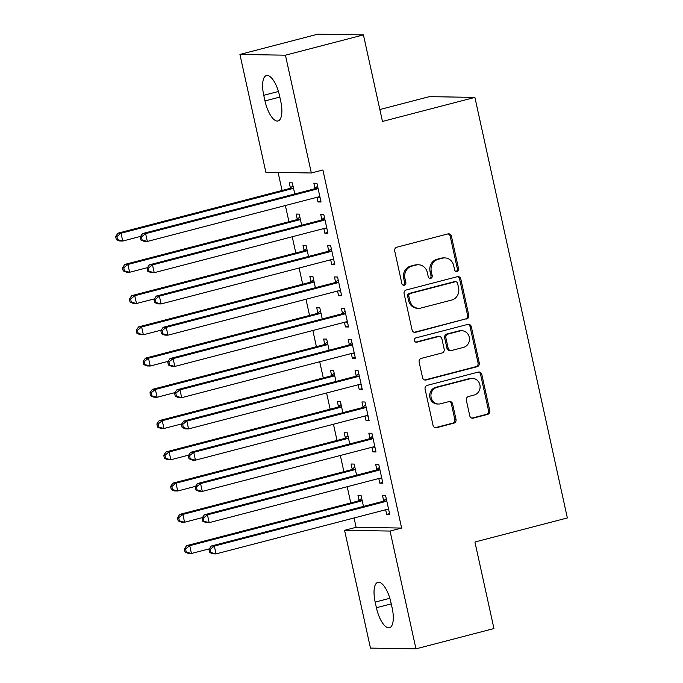 <?xml version="1.0" encoding="UTF-8"?>
<svg xmlns="http://www.w3.org/2000/svg" width="683" height="683" viewBox="0 0 683 683"><rect width="100%" height="100%" fill="white"/><g stroke="black" fill="none" stroke-linecap="round" stroke-linejoin="round"><path stroke-width="1.02" d="M457.072 271.493A2.211 2.04 90.9 0 0 458.583 268.829L451.42 236.241A3.15 2.911 90.9 0 0 447.903 233.91L396.874 247.195A3.15 2.911 90.9 0 0 394.706 251.002L401.877 283.582A2.211 2.04 90.9 0 0 404.327 285.212A2.211 2.04 90.9 0 0 405.847 282.549L404.917 278.34A10.091 9.323 90.9 0 1 411.832 266.157L416.084 265.055A10.091 9.323 90.9 0 1 418.406 264.773A10.091 9.323 90.9 0 1 427.319 272.508L428.241 276.726A2.211 2.04 90.9 0 0 430.7 278.357A2.211 2.04 90.9 0 0 432.211 275.693L431.289 271.475A10.091 9.323 90.9 0 1 438.204 259.301L442.456 258.191A10.091 9.323 90.9 0 1 444.778 257.909A10.091 9.323 90.9 0 1 453.683 265.644L454.613 269.862A2.211 2.04 90.9 0 0 457.072 271.493M455.945 271.441A2.211 2.04 90.9 0 0 457.354 268.812L450.182 236.224A3.15 2.911 90.9 0 0 448.014 233.885M403.209 285.161A2.211 2.04 90.9 0 0 404.618 282.531L403.687 278.314L404.917 278.34M429.581 278.305A2.211 2.04 90.9 0 0 430.982 275.667L430.051 271.45L431.289 271.475M469.759 415.802A3.15 2.911 90.9 0 0 473.268 418.124L487.585 414.402A3.15 2.911 90.9 0 0 489.754 410.594L481.797 374.404A3.15 2.911 90.9 0 0 478.288 372.081L427.251 385.357A3.15 2.911 90.9 0 0 425.091 389.165L433.048 425.355A3.15 2.911 90.9 0 0 436.557 427.686L453.845 423.178A3.15 2.911 90.9 0 0 456.013 419.379L452.607 403.892A3.15 2.911 90.9 0 0 449.098 401.561L440.518 403.79A8.435 7.795 90.9 0 1 438.571 404.029A8.435 7.795 90.9 0 1 430.964 396.516A8.435 7.795 90.9 0 1 436.907 387.381L470.51 378.638A8.435 7.795 90.9 0 1 472.448 378.408A8.435 7.795 90.9 0 1 480.064 385.912A8.435 7.795 90.9 0 1 474.113 395.047L468.521 396.507A3.15 2.911 90.9 0 0 466.352 400.306L469.759 415.802M354.067 517.97L356.116 527.302L401.621 528.053L322.888 169.982L311.337 172.987L265.841 172.236L239.938 54.444L285.434 55.195L311.337 172.987M401.621 528.053L390.061 531.058L415.964 648.85L370.468 648.099L344.565 530.307L390.061 531.058M239.938 54.444L317.936 34.15L363.433 34.901L382.463 121.446L474.89 97.396L567.36 517.953L474.924 542.003L493.954 628.556L415.964 648.85M363.433 34.901L285.434 55.195M466.617 319.021A3.15 2.911 90.9 0 0 468.777 315.213L460.82 279.023A3.15 2.911 90.9 0 0 457.311 276.7L406.274 289.976A3.15 2.911 90.9 0 0 404.114 293.784L412.071 329.974A3.15 2.911 90.9 0 0 415.58 332.305L465.388 319.004A3.15 2.911 90.9 0 0 467.548 315.196L459.591 279.006A3.15 2.911 90.9 0 0 457.422 276.675M471.304 326.713L479.261 362.904A3.15 2.911 90.9 0 1 477.101 366.711L426.064 379.996A3.15 2.911 90.9 0 1 422.555 377.665L419.157 362.178A3.15 2.911 90.9 0 1 421.317 358.37L442.012 352.983A3.15 2.911 90.9 0 0 444.172 349.175L441.918 338.905A3.15 2.911 90.9 0 0 438.401 336.574L416.852 342.183A2.211 2.04 90.9 0 1 414.359 340.279A2.211 2.04 90.9 0 1 415.913 337.889L467.795 324.391A3.15 2.911 90.9 0 1 471.304 326.713L470.075 326.696L478.032 362.886L479.261 362.904M474.89 97.396L429.394 96.645L379.842 109.536M378.783 478.51L379.808 483.171L382.881 483.223L378.758 464.474L375.684 464.423L376.794 469.486M356.603 475.172L354.161 464.073L351.088 464.022L352.197 469.076M365.038 416.015L366.062 420.685L369.136 420.737L365.021 401.988L361.947 401.937L363.057 406.991M342.866 412.677L340.424 401.578L337.351 401.527L338.461 406.59M351.301 353.529L352.326 358.191L355.399 358.242L351.275 339.494L348.202 339.442L349.32 344.505M329.129 350.191L326.687 339.092L323.614 339.041L324.724 344.095M337.564 291.035L338.589 295.705L341.662 295.756L337.539 277.008L334.465 276.957L335.575 282.011M315.384 287.697L312.942 276.598L309.869 276.547L310.987 281.609M323.819 228.549L324.843 233.21L327.925 233.262L323.802 214.513L320.728 214.462L321.838 219.525M301.647 225.211L299.205 214.112L296.132 214.061L297.242 219.115M278.101 172.44L282.062 190.472M285.374 205.523L288.935 221.71M292.239 236.77L295.799 252.958M299.111 268.009L302.671 284.205M305.984 299.256L309.544 315.452M312.848 330.504L316.408 346.691M319.721 361.751L323.281 377.938M326.594 392.99L330.154 409.185M333.458 424.237L337.018 440.433M340.33 455.484L343.891 471.671M347.203 486.723L350.763 502.919M294.774 193.963L292.333 182.865L289.259 182.813L290.377 187.876M316.955 197.302L317.979 201.963L321.053 202.014L316.929 183.275L313.856 183.223L314.965 188.277M308.52 256.458L306.078 245.359L303.004 245.308L304.114 250.362M330.692 259.796L331.716 264.458L334.79 264.509L330.666 245.76L327.592 245.709L328.711 250.772M322.256 318.944L319.815 307.845L316.741 307.794L317.851 312.848M344.428 322.282L345.453 326.944L348.526 326.995L344.411 308.255L341.338 308.204L342.448 313.258M335.993 381.438L333.552 370.331L330.478 370.288L331.596 375.343M358.174 384.777L359.198 389.438L362.272 389.489L358.148 370.741L355.075 370.69L356.185 375.744M349.739 443.924L347.297 432.826L344.223 432.774L345.333 437.829M371.911 447.263L372.935 451.924L376.009 451.975L371.885 433.227L368.811 433.176L369.921 438.238M363.476 506.419L361.034 495.312L357.96 495.26L359.07 500.323M385.647 509.757L386.672 514.419L389.745 514.47L385.63 495.721L382.548 495.67L383.667 500.724M392.153 607.99A20.567 7.624 75.4 0 1 389.464 627.762A20.567 7.624 75.4 0 1 376.41 607.725L375.172 602.099A20.567 7.624 75.4 0 1 377.87 582.326A20.567 7.624 75.4 0 1 390.915 602.363L392.153 607.99M356.116 527.302L344.565 530.307M263.749 95.313A20.567 7.624 75.4 0 1 266.438 75.531A20.567 7.624 75.4 0 1 279.492 95.569L280.73 101.195A20.567 7.624 75.4 0 1 278.032 120.968A20.567 7.624 75.4 0 1 264.987 100.93L263.749 95.313L278.425 91.488M317.979 201.963L320.873 201.212M324.843 233.21L327.746 232.459M331.716 264.458L334.61 263.706M338.589 295.705L341.483 294.945M345.453 326.944L348.356 326.192M352.326 358.191L355.22 357.44M359.198 389.438L362.092 388.687M366.062 420.685L368.965 419.925M372.935 451.924L375.829 451.173M379.808 483.171L382.702 482.42M386.672 514.419L389.575 513.659M444.778 257.909L443.549 257.892A10.091 9.323 90.9 0 0 441.227 258.174L442.456 258.191M430.051 271.45A10.091 9.323 90.9 0 1 436.966 259.275L441.227 258.174M418.406 264.773L417.176 264.756A10.091 9.323 90.9 0 0 414.854 265.03L416.084 265.055M403.687 278.314A10.091 9.323 90.9 0 1 410.603 266.139L414.854 265.03M414.24 332.305A3.15 2.911 90.9 0 0 414.35 332.279L465.388 319.004M457.593 283.436A2.211 2.04 90.9 0 0 455.134 281.806L410.338 293.459A2.211 2.04 90.9 0 0 408.827 296.123L409.809 300.571A10.091 9.323 90.9 0 0 418.713 308.306A10.091 9.323 90.9 0 0 421.035 308.024L451.659 300.059A10.091 9.323 90.9 0 0 458.575 287.876L457.593 283.436M455.646 281.738L454.417 281.72A2.211 2.04 90.9 0 0 453.905 281.78L455.134 281.806M418.713 308.306L417.484 308.281A10.091 9.323 90.9 0 1 408.579 300.554L407.597 296.106A2.211 2.04 90.9 0 1 409.108 293.442L453.905 281.78M424.724 379.996A3.15 2.911 90.9 0 0 424.835 379.97L475.872 366.694A3.15 2.911 90.9 0 0 478.032 362.886M439.135 336.488L437.897 336.471A3.15 2.911 90.9 0 0 437.171 336.557L415.742 342.132M463.492 347.391A8.435 7.795 90.9 0 0 469.434 338.264A8.435 7.795 90.9 0 0 461.828 330.751A8.435 7.795 90.9 0 0 459.881 330.99L448.048 334.064A3.15 2.911 90.9 0 0 445.879 337.872L448.142 348.142A3.15 2.911 90.9 0 0 451.651 350.473L463.492 347.391M461.828 330.751L460.598 330.734A8.435 7.795 90.9 0 0 458.652 330.965L459.881 330.99M450.925 350.558L449.696 350.541A3.15 2.911 90.9 0 1 446.913 348.125L444.65 337.854A3.15 2.911 90.9 0 1 446.819 334.047L458.652 330.965M470.075 326.696A3.15 2.911 90.9 0 0 467.906 324.365M472.448 378.408L471.219 378.391A8.435 7.795 90.9 0 0 469.281 378.621L470.51 378.638M438.571 404.029L437.342 404.003A8.435 7.795 90.9 0 1 429.735 396.499A8.435 7.795 90.9 0 1 435.677 387.363L469.281 378.621M435.216 427.686A3.15 2.911 90.9 0 0 435.327 427.66L452.616 423.161A3.15 2.911 90.9 0 0 454.784 419.353L451.378 403.866A3.15 2.911 90.9 0 0 449.209 401.536M471.927 418.133A3.15 2.911 90.9 0 0 472.038 418.107L486.356 414.385A3.15 2.911 90.9 0 0 488.524 410.577L480.567 374.386A3.15 2.911 90.9 0 0 478.39 372.056M292.998 185.861L289.993 188.167A3.21 2.971 -89.1 0 1 288.96 188.67L117.963 233.176L121.036 233.227L122.752 241.039L140.596 236.395M293.451 187.919L293.067 188.218A3.21 2.971 -89.1 0 1 292.034 188.721L121.036 233.227L116.87 236.531L115.64 236.506L116.332 239.631L117.561 239.656L116.87 236.531M117.561 239.656L122.752 241.039L119.679 240.988L116.332 239.631M115.64 236.506L117.963 233.176M316.63 189.131L313.557 189.08L142.551 233.577L145.624 233.629L316.63 189.131A3.21 2.971 90.9 0 0 317.655 188.628L318.039 188.329M141.466 236.933L145.624 233.629L147.34 241.441L144.267 241.389L140.92 240.04L142.149 240.057L141.466 236.933L140.237 236.916L140.92 240.04M319.943 196.96L319.473 196.883A3.21 2.971 90.9 0 0 318.346 196.943L147.34 241.441L142.149 240.057M313.557 189.08A3.21 2.971 90.9 0 0 314.581 188.576L317.586 186.263M320.037 197.413L317.86 197.071M142.551 233.577L140.237 236.916M299.863 217.1L296.857 219.414A3.21 2.971 -89.1 0 1 295.833 219.917L124.827 264.415L127.9 264.466L129.616 272.278L147.468 267.634M300.315 219.166L299.939 219.465A3.21 2.971 -89.1 0 1 298.906 219.969L127.9 264.466L123.743 267.779L122.513 267.753L123.196 270.878L124.426 270.903L123.743 267.779M124.426 270.903L129.616 272.278L126.543 272.227L123.196 270.878M122.513 267.753L124.827 264.415M306.735 248.347L303.73 250.661A3.21 2.971 -89.1 0 1 302.706 251.165L131.699 295.662L134.773 295.713L136.489 303.525L154.341 298.881M307.188 250.413L306.804 250.704A3.21 2.971 -89.1 0 1 305.779 251.216L134.773 295.713L130.607 299.017L129.377 299L130.069 302.125L131.298 302.142L130.607 299.017M131.298 302.142L136.489 303.525L133.416 303.474L130.069 302.125M129.377 299L131.699 295.662M323.503 220.378L320.429 220.327L149.423 264.825L152.497 264.876L323.503 220.378A3.21 2.971 90.9 0 0 324.527 219.866L324.912 219.576M148.331 268.18L152.497 264.876L154.213 272.688L151.139 272.637L147.793 271.288L149.022 271.305L148.331 268.18L147.101 268.163L147.793 271.288M326.807 228.207L326.346 228.131A3.21 2.971 90.9 0 0 325.219 228.182L154.213 272.688L149.022 271.305M320.429 220.327A3.21 2.971 90.9 0 0 321.454 219.815L324.459 217.51M326.909 228.66L324.724 228.31M149.423 264.825L147.101 268.163M330.367 251.617L327.294 251.566L156.287 296.072L159.361 296.123L330.367 251.617A3.21 2.971 90.9 0 0 331.4 251.113L331.784 250.815M155.203 299.427L159.361 296.123L161.086 303.935L158.012 303.884L154.657 302.526L155.886 302.552L155.203 299.427L153.974 299.402L154.657 302.526M333.68 259.446L333.219 259.378A3.21 2.971 90.9 0 0 332.083 259.429L161.086 303.935L155.886 302.552M327.294 251.566A3.21 2.971 90.9 0 0 328.327 251.062L331.323 248.749M333.782 259.907L331.596 259.557M156.287 296.072L153.974 299.402M313.599 279.595L310.603 281.9A3.21 2.971 -89.1 0 1 309.57 282.412L138.564 326.909L141.646 326.961L143.362 334.772L161.205 330.128M314.06 281.661L313.676 281.951A3.21 2.971 -89.1 0 1 312.643 282.463L141.646 326.961L137.479 330.265L136.25 330.248L136.933 333.372L138.162 333.389L137.479 330.265M138.162 333.389L143.362 334.772L140.288 334.721L136.933 333.372M136.25 330.248L138.564 326.909M320.472 310.833L317.467 313.147A3.21 2.971 -89.1 0 1 316.442 313.651L145.436 358.157L148.51 358.208L150.226 366.02L168.078 361.375M320.925 312.899L320.54 313.198A3.21 2.971 -89.1 0 1 319.516 313.702L148.51 358.208L144.352 361.512L143.123 361.486L143.806 364.611L145.035 364.637L144.352 361.512M145.035 364.637L150.226 366.02L147.152 365.968L143.806 364.611M143.123 361.486L145.436 358.157M337.24 282.864L334.166 282.813L163.16 327.311L166.234 327.362L337.24 282.864A3.21 2.971 90.9 0 0 338.264 282.361L338.648 282.062M162.076 330.674L166.234 327.362L167.95 335.174L164.876 335.122L161.529 333.774L162.759 333.799L162.076 330.674L160.847 330.649L161.529 333.774M340.552 290.693L340.083 290.625A3.21 2.971 90.9 0 0 338.956 290.676L167.95 335.174L162.759 333.799M334.166 282.813A3.21 2.971 90.9 0 0 335.191 282.31L338.196 279.996M340.646 291.154L338.469 290.804M163.16 327.311L160.847 330.649M344.112 314.112L341.03 314.06L170.033 358.558L173.106 358.609L344.112 314.112A3.21 2.971 90.9 0 0 345.137 313.599L345.521 313.309M168.94 361.913L173.106 358.609L174.822 366.421L171.749 366.37L168.402 365.021L169.632 365.038L168.94 361.913L167.711 361.896L168.402 365.021M347.416 321.941L346.955 321.864A3.21 2.971 90.9 0 0 345.829 321.924L174.822 366.421L169.632 365.038M341.03 314.06A3.21 2.971 90.9 0 0 342.063 313.548L345.069 311.243M347.519 322.393L345.333 322.052M170.033 358.558L167.711 361.896M327.345 342.081L324.34 344.394A3.21 2.971 -89.1 0 1 323.315 344.898L152.309 389.395L155.382 389.447L157.099 397.258L174.95 392.614M327.797 344.147L327.413 344.445A3.21 2.971 -89.1 0 1 326.389 344.949L155.382 389.447L151.216 392.759L149.987 392.734L150.678 395.858L151.908 395.875L151.216 392.759M151.908 395.875L157.099 397.258L154.025 397.207L150.678 395.858M149.987 392.734L152.309 389.395M350.977 345.35L347.903 345.308L176.897 389.805L179.971 389.856L350.977 345.35A3.21 2.971 90.9 0 0 352.01 344.847L352.394 344.556M175.813 393.16L179.971 389.856L181.695 397.668L178.622 397.617L175.266 396.268L176.496 396.285L175.813 393.16L174.583 393.143L175.266 396.268M354.289 353.188L353.82 353.111A3.21 2.971 90.9 0 0 352.693 353.162L181.695 397.668L176.496 396.285M347.903 345.308A3.21 2.971 90.9 0 0 348.936 344.795L351.933 342.49M354.392 353.64L352.206 353.29M176.897 389.805L174.583 393.143M334.209 373.328L331.212 375.633A3.21 2.971 -89.1 0 1 330.179 376.145L159.173 420.643L162.247 420.694L163.971 428.506L181.815 423.861M334.67 375.394L334.286 375.684A3.21 2.971 -89.1 0 1 333.253 376.196L162.247 420.694L158.089 423.998L156.859 423.981L157.542 427.106L158.772 427.123L158.089 423.998M158.772 427.123L163.971 428.506L160.898 428.454L157.542 427.106M156.859 423.981L159.173 420.643M357.849 376.598L354.776 376.546L183.77 421.052L186.843 421.104L357.849 376.598A3.21 2.971 90.9 0 0 358.874 376.094L359.258 375.795M182.685 424.408L186.843 421.104L188.559 428.915L185.486 428.864L182.139 427.507L183.368 427.532L182.685 424.408L181.456 424.382L182.139 427.507M361.162 384.427L360.692 384.358A3.21 2.971 90.9 0 0 359.565 384.409L188.559 428.915L183.368 427.532M354.776 376.546A3.21 2.971 90.9 0 0 355.8 376.043L358.806 373.729M361.256 384.888L359.079 384.538M183.77 421.052L181.456 424.382M341.082 404.575L338.076 406.88A3.21 2.971 -89.1 0 1 337.052 407.392L166.046 451.89L169.119 451.941L170.835 459.753L188.687 455.109M341.534 406.641L341.15 406.931A3.21 2.971 -89.1 0 1 340.125 407.435L169.119 451.941L164.962 455.245L163.732 455.228L164.415 458.353L165.645 458.37L164.962 455.245M165.645 458.37L170.835 459.753L167.762 459.702L164.415 458.353M163.732 455.228L166.046 451.89M364.722 407.845L361.64 407.794L190.642 452.291L193.716 452.342L364.722 407.845A3.21 2.971 90.9 0 0 365.746 407.341L366.131 407.042M189.55 455.646L193.716 452.342L195.432 460.154L192.358 460.103L189.012 458.754L190.241 458.771L189.55 455.646L188.32 455.629L189.012 458.754M368.026 415.674L367.565 415.597A3.21 2.971 90.9 0 0 366.438 415.657L195.432 460.154L190.241 458.771M361.64 407.794A3.21 2.971 90.9 0 0 362.673 407.29L365.678 404.976M368.128 416.135L365.943 415.785M190.642 452.291L188.32 455.629M347.954 435.814L344.949 438.127A3.21 2.971 -89.1 0 1 343.916 438.631L172.919 483.137L175.992 483.188L177.708 490.992L195.551 486.347M348.407 437.88L348.023 438.179A3.21 2.971 -89.1 0 1 346.998 438.682L175.992 483.188L171.826 486.492L170.596 486.467L171.288 489.591L172.517 489.617L171.826 486.492M172.517 489.617L177.708 490.992L174.635 490.949L171.288 489.591M170.596 486.467L172.919 483.137M371.586 439.092L368.513 439.041L197.507 483.538L200.58 483.59L371.586 439.092A3.21 2.971 90.9 0 0 372.619 438.58L373.003 438.29M196.422 486.894L200.58 483.59L202.305 491.401L199.223 491.35L195.876 490.001L197.105 490.018L196.422 486.894L195.193 486.877L195.876 490.001M374.899 446.921L374.429 446.844A3.21 2.971 90.9 0 0 373.302 446.904L202.305 491.401L197.105 490.018M368.513 439.041A3.21 2.971 90.9 0 0 369.546 438.529L372.542 436.224M375.001 447.374L372.816 447.032M197.507 483.538L195.193 486.877M354.819 467.061L351.822 469.375A3.21 2.971 -89.1 0 1 350.789 469.878L179.783 514.376L182.856 514.427L184.581 522.239L202.424 517.594M355.28 469.127L354.895 469.426A3.21 2.971 -89.1 0 1 353.862 469.93L182.856 514.427L178.698 517.731L177.469 517.714L178.152 520.839L179.381 520.856L178.698 517.731M179.381 520.856L184.581 522.239L181.499 522.188L178.152 520.839M177.469 517.714L179.783 514.376M378.459 470.331L375.385 470.28L204.379 514.786L207.453 514.837L378.459 470.331A3.21 2.971 90.9 0 0 379.483 469.827L379.868 469.537M203.286 518.141L207.453 514.837L209.169 522.649L206.095 522.597L202.749 521.249L203.978 521.266L203.286 518.141L202.057 518.124L202.749 521.249M381.763 478.168L381.302 478.091A3.21 2.971 90.9 0 0 380.175 478.143L209.169 522.649L203.978 521.266M375.385 470.28A3.21 2.971 90.9 0 0 376.41 469.776L379.415 467.471M381.865 478.621L379.688 478.271M204.379 514.786L202.057 518.124M361.691 498.308L358.686 500.613A3.21 2.971 -89.1 0 1 357.661 501.126L186.655 545.623L189.729 545.674L191.445 553.486L209.297 548.842M362.144 500.374L361.759 500.665A3.21 2.971 -89.1 0 1 360.735 501.177L189.729 545.674L185.571 548.978L184.333 548.961L185.025 552.086L186.254 552.103L185.571 548.978M186.254 552.103L191.445 553.486L188.371 553.435L185.025 552.086M184.333 548.961L186.655 545.623M385.323 501.578L382.249 501.527L211.252 546.033L214.325 546.076L385.323 501.578A3.21 2.971 90.9 0 0 386.356 501.074L386.74 500.776M210.159 549.388L214.325 546.076L216.041 553.887L212.968 553.836L209.621 552.487L210.851 552.513L210.159 549.388L208.93 549.363L209.621 552.487M388.636 509.407L388.175 509.339A3.21 2.971 90.9 0 0 387.048 509.39L216.041 553.887L210.851 552.513M382.249 501.527A3.21 2.971 90.9 0 0 383.283 501.023L386.288 498.71M388.738 509.868L386.552 509.518M211.252 546.033L208.93 549.363M457.354 268.812L458.583 268.829M404.618 282.531L405.847 282.549M430.982 275.667L432.211 275.693M436.966 259.275L438.204 259.301M410.603 266.139L411.832 266.157M450.182 236.224L451.42 236.241M414.35 332.279L415.58 332.305M459.591 279.006L460.82 279.023M467.548 315.196L468.777 315.213M409.108 293.442L410.338 293.459M407.597 296.106L408.827 296.123M408.579 300.554L409.809 300.571M475.872 366.694L477.101 366.711M424.835 379.97L426.064 379.996M437.171 336.557L438.401 336.574M415.845 342.166L416.852 342.183M446.819 334.047L448.048 334.064M444.65 337.854L445.879 337.872M446.913 348.125L448.142 348.142M435.677 387.363L436.907 387.381M451.378 403.866L452.607 403.892M454.784 419.353L456.013 419.379M452.616 423.161L453.845 423.178M435.327 427.66L436.557 427.686M480.567 374.386L481.797 374.404M488.524 410.577L489.754 410.594M486.356 414.385L487.585 414.402M472.038 418.107L473.268 418.124M264.987 100.93L279.817 97.071M376.41 607.725L391.248 603.866M375.172 602.099L389.856 598.282M289.993 188.167L293.067 188.218M288.96 188.67L292.034 188.721M319.473 196.883L318.696 196.875M317.655 188.628L314.581 188.576M296.857 219.414L299.939 219.465M295.833 219.917L298.906 219.969M303.73 250.661L306.804 250.704M302.706 251.165L305.779 251.216M326.346 228.131L325.569 228.122M324.527 219.866L321.454 219.815M333.219 259.378L332.442 259.361M331.4 251.113L328.327 251.062M310.603 281.9L313.676 281.951M309.57 282.412L312.643 282.463M317.467 313.147L320.54 313.198M316.442 313.651L319.516 313.702M340.083 290.625L339.306 290.608M338.264 282.361L335.191 282.31M346.955 321.864L346.179 321.855M345.137 313.599L342.063 313.548M324.34 344.394L327.413 344.445M323.315 344.898L326.389 344.949M353.82 353.111L353.043 353.094M352.01 344.847L348.936 344.795M331.212 375.633L334.286 375.684M330.179 376.145L333.253 376.196M360.692 384.358L359.915 384.341M358.874 376.094L355.8 376.043M338.076 406.88L341.15 406.931M337.052 407.392L340.125 407.435M367.565 415.597L366.788 415.588M365.746 407.341L362.673 407.29M344.949 438.127L348.023 438.179M343.916 438.631L346.998 438.682M374.429 446.844L373.652 446.836M372.619 438.58L369.546 438.529M351.822 469.375L354.895 469.426M350.789 469.878L353.862 469.93M381.302 478.091L380.525 478.074M379.483 469.827L376.41 469.776M358.686 500.613L361.759 500.665M357.661 501.126L360.735 501.177M388.175 509.339L387.398 509.322M386.356 501.074L383.283 501.023"/></g></svg>
